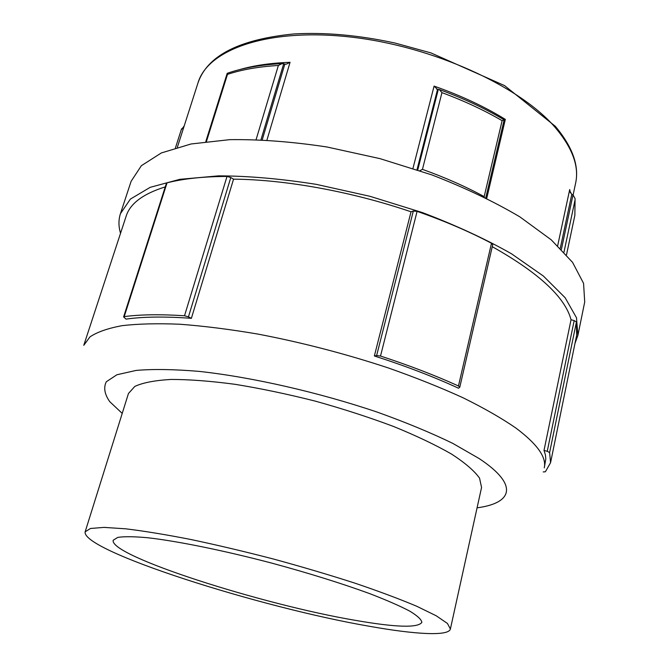 <?xml version="1.0" encoding="UTF-8"?>
<svg xmlns="http://www.w3.org/2000/svg" width="667" height="667" viewBox="0 0 667 667"><rect width="100%" height="100%" fill="white"/><g stroke="black" fill="none" stroke-linecap="round" stroke-linejoin="round"><path stroke-width="1" d="M181.349 129.723L184.184 125.98M547.248 451.309L544.005 450.425L571.044 319.726L574.179 320.585L547.248 451.309L549.616 452.526L576.43 321.969L576.647 335.259L550.558 462.715L549.616 452.526M574.179 320.585L576.43 321.969M550.558 462.715L545.373 471.777L543.213 471.919M560.288 248.224L571.777 194.38L573.028 194.914L575.079 198.608L574.854 215.358L575.079 198.608M571.777 194.38L569.768 190.937L569.701 189.553L557.679 245.681M413.315 211.055L376.638 355.553L380.515 356.045L417.092 211.356C444.606 220.969 469.401 231.616 491.487 243.272L492.713 244.722L459.788 387.177L458.537 388.236C433.708 376.772 405.644 366.016 374.362 355.97L411.03 211.798L413.315 211.055L417.092 211.356M376.638 355.553L374.362 355.97M491.487 243.272L458.454 385.976L459.788 387.177M458.454 385.976C435.201 375.404 409.221 365.433 380.515 356.045M484.4 197.174L484.175 196.615C465.708 186.585 445.131 177.497 422.453 169.36L419.902 170.694M417.008 169.718L437.527 89.436L439.253 89.511L441.954 92.638C464.107 100.859 484.167 110.213 502.118 120.677L504.169 119.785L485.768 197.849M436.71 89.161L437.502 89.436L434.084 86.11L412.965 168.384M486.735 198.332L505.328 119.376L504.135 119.927M165.258 186.885C143.147 193.814 130.115 203.543 126.18 216.091L83.775 345.331L89.953 336.893C97.174 332.041 107.871 328.306 122.036 325.679C138.169 323.787 157.445 323.303 179.857 324.237C203.844 326.03 229.873 329.315 257.937 334.084C301.709 342.438 345.056 353.685 387.977 367.825C415.333 377.447 440.353 387.419 463.04 397.765C484.009 408.121 501.626 418.209 515.891 428.039C537.21 444.047 546.673 457.32 544.272 467.867L545.823 458.829L545.389 454.761L544.005 450.425M120.535 233.283C118.484 226.421 118.443 219.893 120.427 213.698L130.399 199.083L150.2 187.327L179.84 179.323L218.584 175.855C248.474 175.946 281.065 178.781 316.341 184.367L369.977 196.306L422.453 212.598C455.836 225.288 485.526 239.019 511.514 253.793L543.405 276.063L565.149 297.732L576.496 317.775L577.88 335.418L574.971 343.422M233.55 179.165L191.379 318.326C164.957 316.408 143.172 316.675 126.038 319.118L123.603 316.917L166.408 183.3L167.05 182.833C183.375 178.673 203.368 176.538 227.013 176.438L230.799 177.522L233.55 179.165C285.017 179.523 351.676 191.537 411.03 211.798M492.254 246.682C538.853 272.903 565.124 297.249 571.044 319.726M123.603 316.917L124.212 316.6L167.05 182.833M227.013 176.438L184.517 315.758L188.444 316.858L230.799 177.522M184.517 315.758C160.514 314.207 140.412 314.49 124.212 316.6M227.539 73.203L227.48 74.379C241.746 69.626 258.713 66.658 278.372 65.474L282.049 63.598L284.834 64.14L262.248 139.77M266.958 140.003L290.062 62.306L286.41 64.14L284.834 64.14M191.379 318.326L188.444 316.858M369.935 626.371C260.397 607.662 81.424 550.784 85.151 531.816L90.495 528.472L104.01 527.389L125.696 528.814C144.022 531.032 165.683 534.584 190.67 539.461C217.083 545.039 244.689 551.559 273.462 559.029C302.143 566.85 329.34 574.904 355.036 583.191C379.139 591.379 399.7 599.066 416.708 606.245L436.226 615.783L447.424 623.445L450.392 628.998C448.716 636.401 415.308 634.45 369.935 626.371M355.519 620.377C262.373 604.711 109.071 555.803 113.207 540.237L117.776 537.394C124.195 536.401 134.2 536.518 147.799 537.752C177.739 541.162 223.954 550.525 272.336 563.265C309.288 573.303 341.787 583.442 369.835 593.68C386.568 600.142 399.867 605.944 409.721 611.105C417.434 615.783 421.477 619.535 421.869 622.361C417.992 628.072 395.881 627.405 355.519 620.377M85.151 531.816L128.448 393.522L134.817 386.418C142.846 382.691 154.919 380.365 171.035 379.448C189.345 379.44 210.739 381.065 235.218 384.334C260.98 388.536 287.727 394.147 315.466 401.175C343.021 408.863 369.026 417.284 393.472 426.438C416.333 435.768 435.701 444.989 451.592 454.102C465.116 462.906 474.437 470.919 479.556 478.147L481.557 487.477L450.392 628.998M120.427 213.698L131.107 181.316L141.362 165.699L161.356 152.943L191.045 143.98L229.706 139.661C259.463 139.245 291.846 141.679 326.855 146.965L379.998 158.638L431.916 174.921C464.924 187.727 494.23 201.709 519.851 216.858L551.242 239.828L572.561 262.356L583.567 283.367L584.709 302.009L577.88 335.418M555.478 127.806C572.561 148.124 579.273 166.583 575.613 183.183C579.356 165.875 572.586 146.915 555.319 126.296L504.586 85.618L430.915 52.901L394.931 43.022C358.679 35.168 324.921 32.149 293.655 33.967C239.32 39.336 207.454 55.586 198.049 82.725C207.745 49.717 267.434 27.772 349.9 36.96C432.258 45.973 520.102 86.126 555.478 127.806M505.328 119.376C484.609 106.637 460.864 95.548 434.084 86.11M290.062 62.306C270.785 63.023 253.935 65.466 239.495 69.643M570.393 192.846L569.701 189.553M563.99 252.068L575.087 199.8M573.011 194.906L561.406 249.358M502.118 120.677L484.175 196.615M422.453 169.36L441.954 92.638M438.361 89.22L417.742 169.968M260.989 139.711L283.742 63.615M278.372 65.474L256.128 139.536M206.436 141.537L227.48 74.379M122.219 413.407L109.721 401.634C104.536 394.189 103.402 387.56 106.303 381.766L116.908 374.754L136.21 370.41C153.302 368.959 174.354 369.293 199.366 371.411C252.076 377.163 318.884 392.363 377.597 412.239C405.978 422.428 431.032 432.808 452.76 443.372L479.214 458.596C519.276 485.142 512.414 503.176 477.072 507.829M573.103 194.964L575.613 183.183M177.372 147.24L198.049 82.725M175.471 147.799L181.566 128.806M566.5 254.844L574.854 215.358M569.768 190.937L569.985 191.871M504.102 119.818C484.909 108.371 463.298 98.274 439.253 89.511M282.049 63.598C260.747 64.749 242.463 67.984 227.205 73.32M205.786 141.621L227.18 73.378M285.109 64.199L286.41 64.14"/></g></svg>
